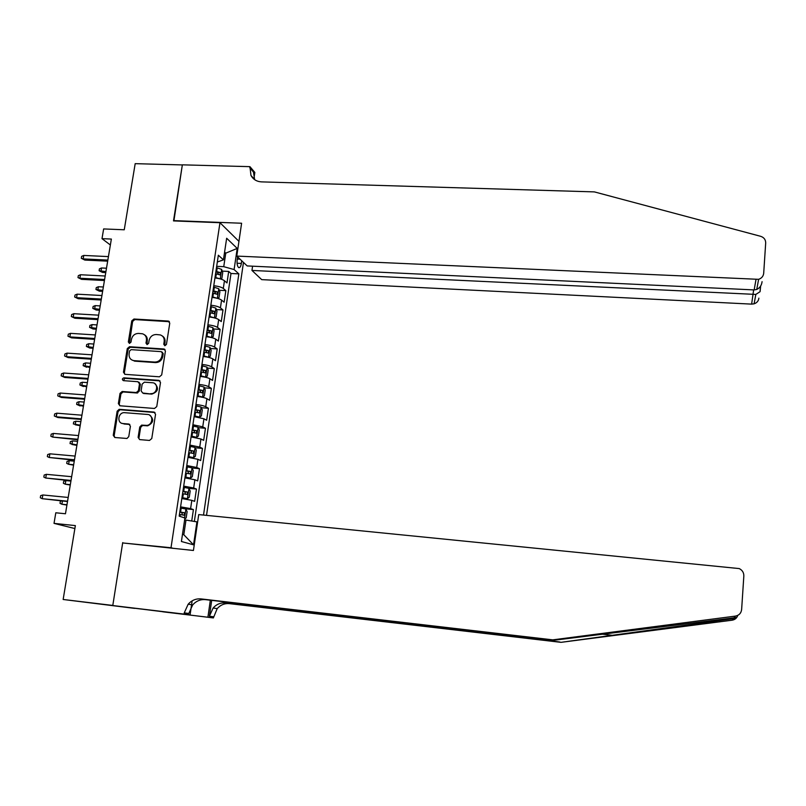 <?xml version="1.0" encoding="UTF-8"?>
<svg xmlns="http://www.w3.org/2000/svg" width="806" height="806" viewBox="0 0 806 806"><rect width="100%" height="100%" fill="white"/><g stroke="black" fill="none" stroke-linecap="round" stroke-linejoin="round"><path stroke-width="1.21" d="M164.887 345.734L166.449 344.414L169.764 323.156L168.162 321.05L133.967 319.015L131.761 320.879L128.345 341.956L129.444 343.437L130.995 342.127L131.438 339.397C132.426 335.558 134.783 333.563 138.521 333.412L142.571 333.795C145.443 334.873 146.732 337.059 146.43 340.354L145.987 343.094L147.105 344.585L148.657 343.265L149.09 340.525C150.077 336.666 152.445 334.671 156.213 334.51L160.394 334.933C163.225 336.042 164.495 338.228 164.192 341.482L163.769 344.243L164.887 345.734M138.118 437.386L139.73 439.613L149.503 440.439L151.77 438.535L155.558 414.254L153.946 412.057L119.147 409.327L117.142 411.221L113.243 435.29L114.825 437.507L126.985 438.474L128.769 436.6L130.421 426.243L128.829 424.037L123.036 423.563C116.83 423.331 117.888 412.732 124.104 412.642L147.548 414.455C153.614 414.637 152.969 424.923 146.853 425.397L141.634 425.115L139.76 427.009L138.118 437.386L139.629 439.602M125.121 543.194L171.013 547.748L219.967 222.708L173.502 220.904L182.337 164.928L135.186 163.658L124.255 229.781L103.642 228.934L101.999 238.657L111.359 239.06L65.467 513.765L55.805 512.777L54.022 523.376L74.877 528.545M122.714 542.609L112.8 605.437L63.15 599.483L75.361 525.603L54.022 523.376M159.447 376.805L161.694 374.921L165.411 351.094L164.112 349.008L129.494 346.721L127.277 348.585L123.449 372.211L124.97 374.347L159.447 376.805M160.505 382.528L156.757 406.577L154.5 408.471L119.953 405.781L118.371 403.605L120.023 393.378L122.169 391.494L136.274 392.542L138.42 390.658L139.498 383.868L137.917 381.712L123.429 380.654C121.877 379.596 122.028 378.649 123.882 377.833L158.893 380.351L160.505 382.528M134.713 608.389L63.15 599.483M191.727 521.019L193.42 509.583L184.776 508.737M180.574 506.853L190.599 508.606L191.818 500.345L194.639 501.362L196.463 489.071L188.906 488.365M183.687 486.129L193.662 487.983L194.881 479.761L197.672 480.9L199.475 468.679L192.07 468.024M186.78 465.536L196.704 467.48L197.913 459.309L200.684 460.558L202.477 448.418L195.193 447.793M189.853 445.073L199.737 447.098L200.936 438.988L203.676 440.348L205.459 428.278L198.286 427.694M192.906 424.732L202.739 426.848L203.938 418.788L206.648 420.258L208.432 408.259L201.359 407.715M195.939 404.511C200.472 405.015 203.727 405.75 205.732 406.718L206.92 398.708L209.61 400.28L211.374 388.361L204.402 387.847M198.961 384.412C203.475 384.915 206.719 385.681 208.704 386.719L209.892 378.749L212.552 380.432L214.305 368.574L207.424 368.1M201.953 364.433C206.457 364.937 209.691 365.733 211.656 366.831L212.834 358.902L215.474 360.695L217.217 348.917L210.426 348.474M204.936 344.585C209.419 345.079 212.643 345.905 214.598 347.064L215.766 339.185L218.376 341.079L220.119 329.372L213.409 328.969M207.898 324.848C212.371 325.342 215.575 326.188 217.519 327.407L218.678 319.589L221.267 321.584L222.99 309.937L216.371 309.564M210.84 305.232C215.303 305.716 218.497 306.602 220.421 307.882L221.569 300.104L224.139 302.2L225.851 290.623L223.302 288.467C221.398 287.127 218.214 286.211 213.771 285.737M219.313 290.281L225.851 290.623M237.589 256.852L237.196 259.532C236.793 263.612 237.276 266.292 238.667 267.592C239.896 267.995 240.793 266.605 241.357 263.441L241.75 260.781M173.24 548.322L171.013 547.748M206.527 515.356L243.472 262.413M219.967 222.708L238.949 241.357M203.515 515.064L238.848 273.869L234.103 269.547L223.746 266.675L216.683 266.333M197.611 522.087L196.926 521.865L193.541 544.826L181.41 541.501L184.917 517.986L179.184 516.132L218.345 255.22L223.433 259.844L226.657 238.244L237.216 248.409L234.103 269.547M194.357 521.442L230.99 273.486L228.692 271.431L226.99 282.936L224.451 280.73C222.547 279.36 219.373 278.443 214.93 277.969M220.421 307.882L222.99 309.937M217.519 327.407L220.119 329.372M214.598 347.064L217.217 348.917M211.656 366.831L214.305 368.574M208.704 386.719L211.374 388.361M205.732 406.718L208.432 408.259M202.739 426.848L205.459 428.278M199.737 447.098L202.477 448.418M196.704 467.48L199.475 468.679M193.662 487.983L196.463 489.071M190.599 508.606L193.42 509.583M182.478 534.348L183.808 534.731L185.984 520.072L184.624 519.941M223.746 266.675L225.761 253.155L224.592 252.066M224.441 253.094L225.761 253.155L237.216 248.409M217.328 262.021L223.433 259.844M101.999 238.657L110.372 244.994M222.234 271.108L228.692 271.431M230.99 273.486L238.848 273.869M221.569 300.104C219.655 298.794 216.471 297.898 212.018 297.424L212.089 297.424M218.678 319.589C216.743 318.34 213.55 317.473 209.076 316.99M215.766 339.185C213.822 338.006 210.608 337.17 206.124 336.676M212.834 358.902C210.87 357.783 207.646 356.977 203.152 356.484M209.892 378.749C207.908 377.692 204.664 376.906 200.16 376.412M206.92 398.708C204.926 397.711 201.671 396.965 197.148 396.451M203.938 418.788L194.125 416.621M200.936 438.988L191.072 436.923M197.913 459.309L188.01 457.334M194.881 479.761L184.927 477.877M191.818 500.345L181.824 498.551M185.984 520.072L196.926 521.865M193.541 544.826L183.808 534.731M164.787 345.724L165.029 342.026C165.331 339.245 164.374 337.2 162.167 335.87M144.385 334.722C146.632 336.021 147.589 338.077 147.276 340.888L147.035 344.575M169.411 321.695L134.834 319.579L132.627 321.443L129.413 343.437M164.998 349.552L130.371 347.245L128.154 349.109L124.346 372.694L124.809 374.327M162.379 353.129L161.25 351.638L131.126 349.643L129.575 350.953L129.101 353.854C128.809 357.501 130.32 359.748 133.625 360.614L154.762 362.075C158.55 361.944 160.938 359.929 161.915 356.05L162.379 353.129L163.205 353.653L162.117 352.081M132.224 360.191L134.149 360.675M163.205 353.653L162.752 356.564C161.764 360.443 159.387 362.448 155.608 362.589L135.015 361.179M139.015 382.215L140.375 384.341L139.297 391.112L137.151 393.006L123.066 391.948L120.93 393.832L119.278 404.038L119.822 405.761M160.021 380.875L124.779 378.316L123.459 380.654M150.722 393.63L150.984 393.64C157.462 394.043 158.923 382.951 152.435 382.759L144.415 382.175L142.178 384.059L141.11 390.85L142.702 393.026L151.84 394.094C158.157 391.726 159.135 388.23 154.792 383.596M151.578 394.084L143.569 393.489M149.684 415.161C154.208 419.281 153.553 422.838 147.72 425.81L142.511 425.528L140.637 427.412L138.995 437.779M121.948 423.341L123.036 423.563M129.826 424.46L123.933 423.976M154.994 412.511L120.054 409.76L118.049 411.644L114.16 435.683L114.784 437.497M220.401 278.936L221.882 278.322L222.738 272.549L221.62 269.385L216.482 267.663M219.847 278.795L215.031 277.335M215.585 273.657L220.048 274.917L220.32 272.569L215.927 271.34M215.827 272.035L217.6 272.438L218.325 273.959M102.513 272.428L99.108 270.725L99.42 268.851L101.526 267.975L100.962 271.35L102.513 272.428L105.757 272.589M99.108 270.725L105.929 271.592M101.526 267.975L106.493 268.217M107.853 260.086L83.179 258.907L84.821 260.066L81.295 258.283L83.179 258.907L83.774 255.442L108.427 256.6M84.821 260.066L107.672 261.154M81.295 258.283L81.618 256.358L83.774 255.442M252.58 266.182L251.966 270.443L261.698 279.632L751.635 304.124L753.64 289.888M251.966 270.443L755.837 294.422L754.104 303.822L751.635 304.124M173.542 220.612L241.609 223.242L236.773 256.086L758.617 279.329C761.65 278.261 763.342 276.246 763.695 273.284L765.69 242.938C765.67 239.634 763.977 237.417 760.612 236.299L594.385 191.899L261.537 181.884C256.711 181.592 253.185 179.446 250.968 175.426L249.941 166.661L182.347 164.837L173.894 220.915M249.941 166.661L254.837 172.434L254.001 178.126M236.773 256.086L247.19 265.93L754.154 289.918L755.978 279.662M758.879 298.139C758.547 300.93 756.955 302.824 754.104 303.822M254.636 179.647L253.487 172.101L249.779 167.739M762.073 281.657C761.64 285.294 759.867 287.903 756.753 289.465L754.154 289.918M760.663 285.989L760.078 291.681L755.837 294.422M737.762 615.381C736.885 618.091 735.001 619.693 732.12 620.197L561.026 642.342L733.349 618.645L736.11 617.567L554.065 640.246L205.449 599.644C200.493 599.211 196.241 600.964 192.684 604.893L188.806 613.477L184.252 612.862L184.06 614.101L112.78 605.548L122.663 542.932L193.43 550.478L198.719 514.591L739.253 568.583C742.346 570.174 743.867 572.643 743.837 575.978L741.631 609.538C741.137 613.205 739.052 615.391 735.354 616.116L552.765 639.853L201.037 598.908C196.039 598.475 191.747 600.238 188.171 604.208L184.252 612.862M561.026 642.342L229.357 603.634C224.622 603.22 220.572 604.883 217.197 608.621L213.368 617.94L112.78 605.548M554.065 640.246L552.765 639.853M211.686 600.369L209.419 616.227L213.116 608.006C216.522 604.238 220.602 602.556 225.378 602.969L559.868 641.999M164.001 611.754L162.681 611.603M192.14 600.853L190.085 614.887L162.651 611.774M190.085 614.887L184.06 614.101M213.368 617.94L207.898 617.225L210.336 600.208M163.981 611.945L207.898 617.225M217.398 298.351L219 297.626L219.867 291.822L218.738 288.699L213.57 287.037M217.126 298.28L212.109 296.759M212.663 293.062L217.146 294.281L217.429 291.923L213.016 290.724M212.915 291.389L214.698 291.782L215.424 293.334M99.37 291.168L95.954 289.485L96.277 287.611L98.372 286.745L97.808 290.14L99.37 291.168L102.624 291.349M95.954 289.485L102.785 290.402M98.372 286.745L103.349 287.007M214.396 317.886L216.109 317.04L216.985 311.207L215.837 308.134L210.648 306.522M210.013 317.08L209.086 316.919M214.366 317.876L209.177 316.305M209.741 312.587L214.225 313.766L214.517 311.398L210.094 310.239M209.993 310.864L211.787 311.247L212.502 312.829M96.216 310.018L92.781 308.366L93.103 306.471L95.209 305.625L94.634 309.03L96.216 310.018L99.47 310.209M92.781 308.366L99.622 309.323M95.209 305.625L100.196 305.907M211.101 337.472L213.197 336.586L214.074 330.712L212.925 327.679L207.706 326.128M207.736 336.858L206.145 336.545M211.454 337.492L206.225 335.971M206.789 332.223L211.283 333.362L211.585 330.984L207.142 329.866M207.051 330.45L208.855 330.823L209.57 332.445M93.033 328.979L89.587 327.347L89.909 325.443L92.025 324.617L91.451 328.042L93.033 328.979L96.307 329.191M89.587 327.347L96.448 328.354M92.025 324.617L97.022 324.919M207.656 357.159L210.275 356.232L211.152 350.328L209.983 347.346L204.744 345.845M205.298 356.746L203.183 356.282M208.512 357.219L203.253 355.748M203.827 351.98L208.321 353.078L208.643 350.701L204.18 349.603M204.099 350.157L205.903 350.519L206.618 352.172M89.839 348.051L86.383 346.439L86.705 344.525L88.821 343.709L88.237 347.164L89.839 348.051L93.113 348.273M86.383 346.439L93.244 347.487M88.821 343.709L93.828 344.041M104.599 279.511L79.875 278.241L81.537 279.339L77.991 277.586L79.875 278.241L80.469 274.745L105.193 276.005M81.537 279.339L104.437 280.528M77.991 277.586L78.323 275.652L80.469 274.745M101.334 299.056L76.55 297.676L78.222 298.724L74.666 297.001L76.55 297.676L77.154 294.17L101.929 295.53M78.222 298.724L101.183 300.013M74.666 297.001L74.998 295.056L77.154 294.17M98.05 318.723L73.215 317.232L74.898 318.239L71.321 316.526L73.215 317.232L73.809 313.705L98.644 315.176M74.898 318.239L97.899 319.619M71.321 316.526L71.653 314.572L73.809 313.705M94.745 338.51L69.85 336.908L71.553 337.855L67.956 336.183L69.85 336.908L70.454 333.362L95.34 334.943M71.553 337.855L94.604 339.346M67.956 336.183L68.298 334.208L70.454 333.362M204.039 376.956L205.55 377.057L207.323 376.009L208.21 370.065L207.031 367.123L201.762 365.682M202.739 376.734L200.2 376.15M205.55 377.057L200.271 375.656M200.835 371.858L205.339 372.916L205.681 370.518L201.198 369.47M201.127 369.974L202.931 370.337L203.636 372.019M86.625 367.234L83.149 365.642L83.471 363.718L85.597 362.922L85.013 366.387L89.909 367.465M83.149 365.642L90.03 366.74M85.597 362.922L90.615 363.274M91.421 358.408L66.465 356.705L68.178 357.602L64.571 355.95L66.465 356.705L67.079 353.139L92.025 354.821M68.178 357.602L91.29 359.184M64.571 355.95L64.913 353.965L67.079 353.139M200.13 396.844L202.568 397.026L204.361 395.897L205.248 389.923L204.059 387.031L198.77 385.651M200.069 396.834L197.198 396.129M202.568 397.026L197.269 395.675M137.675 392.945L136.839 392.875M197.843 391.857L202.346 392.875L202.699 390.467L198.195 389.459M198.125 389.923L199.948 390.265L200.644 391.998M83.391 386.527L79.905 384.966L80.227 383.021L82.353 382.245L81.769 385.731L86.685 386.769M79.905 384.966L86.796 386.114M82.353 382.245L87.38 382.618M88.076 378.437L63.059 376.624L64.792 377.46L61.165 375.838L63.059 376.624L63.674 373.027L88.68 374.82M64.792 377.46L87.955 379.152M61.165 375.838L61.508 373.843L63.674 373.027M194.175 416.228L199.576 417.105L201.379 415.916L202.276 409.901L201.077 407.05L195.757 405.73M199.576 417.105L194.246 415.815M194.82 411.977L199.344 412.954L199.717 410.536L195.183 409.559M195.112 409.992L196.956 410.325L197.631 412.078M80.137 405.932L76.641 404.39L76.963 402.446L79.089 401.68L78.494 405.196L83.441 406.194M76.641 404.39L83.542 405.589M79.089 401.68L84.126 402.073M84.711 398.587L59.644 396.653L61.387 397.449L57.74 395.847L59.644 396.653L60.259 393.046L85.315 394.95M61.387 397.449L84.6 399.232M57.74 395.847L58.082 393.832L60.259 393.046M191.143 436.459L196.553 437.315L198.377 436.046L199.284 429.991L198.064 427.2L192.725 425.941M196.553 437.315L191.203 436.086M191.778 432.228L196.321 433.154L196.714 430.736L192.14 429.789M192.09 430.172L193.954 430.515L194.609 432.278M80.268 425.185L73.356 423.946L73.678 421.981L75.804 421.236L75.21 424.762L80.177 425.729M75.804 421.236L80.862 421.649M56.813 413.176L54.647 413.952L54.294 415.977L56.198 416.813L56.813 413.176L81.94 415.201M81.325 418.858L56.198 416.813L57.951 417.548L81.225 419.442M188.09 456.811L193.521 457.647L195.354 456.307L196.271 450.211L195.042 447.461L189.672 446.262M193.521 457.647L188.141 456.478M188.725 452.589L193.289 453.486L193.692 451.058L189.088 450.141M189.037 450.483L190.941 450.816L191.556 452.609M76.973 444.892L70.041 443.602L70.374 441.628L72.51 440.902L71.905 444.459L76.892 445.386M72.51 440.902L77.567 441.335M53.357 433.437L51.181 434.192L50.828 436.227L52.733 437.094L53.357 433.437L78.535 435.572M77.92 439.25L52.733 437.094L77.829 439.774M185.017 477.283L190.468 478.099L192.322 476.689L193.239 470.553L191.999 467.853L186.599 466.714M190.468 478.099L185.058 476.991M185.642 473.082L190.236 473.938L190.649 471.5L186.015 470.623M185.974 470.926L187.899 471.248L188.493 473.062M73.668 464.73L68.591 464.266L66.717 463.379L67.049 461.405L69.185 460.689L68.591 464.266L73.588 465.153M69.185 460.689L74.263 461.143M49.871 453.818L47.695 454.564L47.342 456.599L49.237 457.496L49.871 453.818L75.109 456.075M74.495 459.773L49.237 457.496L74.414 460.236M181.924 497.886L187.395 498.682L189.269 497.191L190.186 491.025L188.936 488.376L183.516 487.298M187.395 498.682L181.965 497.634M182.549 493.705L187.153 494.521L187.596 492.063L182.922 491.227M182.881 491.489L184.846 491.801L185.4 493.645M70.334 484.668L65.246 484.184L63.372 483.278L63.714 481.283L65.85 480.588L65.246 484.184L70.273 485.041M65.85 480.588L70.928 481.071M46.365 474.331L44.179 475.046L43.836 477.102L45.73 478.029L46.365 474.331L71.663 476.699M71.039 480.426L45.73 478.029L70.978 480.819M184.765 519.014L186.196 517.825L187.113 511.619L185.854 509.019L180.403 508.002M179.436 514.45L184.06 515.225L184.514 512.757L179.809 511.951M179.778 512.173L181.763 512.485L182.297 514.359M62.415 501.02L61.881 504.234L66.928 505.05M61.478 500.929L60.349 501.292L60.007 503.297L61.881 504.234L66.979 504.737M42.839 494.965L40.653 495.66L40.3 497.735L42.204 498.692L42.839 494.965L68.198 497.453M67.573 501.201L42.204 498.692L67.513 501.534M223.302 288.467L224.451 280.73M237.266 259.048L240.047 259.179M237.075 263.24L241.357 263.441M165.029 342.026L164.192 341.482M146.843 343.628L145.987 343.094M147.276 340.888L146.43 340.354M129.222 342.49L128.345 341.956M132.627 321.443L131.761 320.879M134.834 319.579L133.967 319.015M168.988 321.614L168.162 321.05M164.595 344.777L163.769 344.243M124.346 372.694L123.449 372.211M128.154 349.109L127.277 348.585M130.371 347.245L129.494 346.721M164.636 349.492L163.799 348.958M155.608 362.589L154.762 362.075M162.752 356.564L161.915 356.05M119.278 404.038L118.371 403.605M120.93 393.832L120.023 393.378M123.147 391.958L122.26 391.494M137.06 392.996L136.184 392.542M139.297 391.112L138.42 390.658M140.375 384.341L139.498 383.868M124.779 378.316L123.882 377.833M140.637 427.412L139.76 427.009M142.884 425.518L142.017 425.115M146.692 425.83L145.826 425.427M129.726 424.45L128.829 424.037M114.16 435.683L113.243 435.29M118.049 411.644L117.142 411.221M120.275 409.77L119.379 409.337M154.792 412.481L153.946 412.057M220.25 278.896L221.65 269.466M216.673 271.471L217.227 267.804M215.776 277.466L216.33 273.788M217.6 272.438L220.32 272.569M611.875 635.259L601.528 634.08M205.449 599.644L201.037 598.908M225.378 602.969L229.357 603.634M732.12 620.197L733.349 618.645M734.024 617.799L735.354 616.116M209.419 616.227L213.53 616.771M217.348 298.331L218.769 288.78M213.771 290.865L214.325 287.168M212.865 296.9L213.419 293.193M214.698 291.782L217.429 291.923M214.426 317.866L215.867 308.204M210.84 310.37L211.404 306.653M209.933 316.436L210.497 312.718M211.787 311.247L214.517 311.398M211.504 337.472L212.955 327.75M207.898 329.997L208.462 326.259M206.981 336.102L207.545 332.354M208.855 330.823L211.585 330.984M208.563 357.189L210.013 347.416M204.936 349.733L205.5 345.976M204.019 355.879L204.583 352.111M205.903 350.519L208.643 350.701M205.601 377.037L207.061 367.193M201.963 369.591L202.528 365.813M201.037 375.777L201.601 371.989M202.931 370.337L205.681 370.518M202.618 396.995L204.099 387.102M198.961 389.58L199.535 385.772M198.034 395.796L198.608 391.978M199.948 390.265L202.699 390.467M199.616 417.075L201.107 407.121M195.949 409.68L196.523 405.851M195.012 415.936L195.586 412.098M196.604 437.285L198.095 427.271M192.916 429.91L193.49 426.052M191.969 436.197L192.553 432.338M196.714 430.736L193.954 430.515L196.684 430.726M193.571 457.607L195.072 447.531M189.863 450.262L190.448 446.383M188.916 456.589L189.501 452.71M190.881 450.806L193.652 451.038M190.518 478.069L192.03 467.923M186.791 470.734L187.375 466.835M185.833 477.102L186.428 473.193M187.818 471.228L190.599 471.48M187.445 498.642L188.967 488.436M183.708 491.338L184.292 487.408M182.74 497.745L183.335 493.816M184.735 491.781L187.526 492.043M184.574 517.875L185.884 509.08M180.594 512.062L181.189 508.112M179.95 516.374L180.222 514.56M181.642 512.455L184.433 512.737M169.341 321.604L168.706 321.161M164.938 349.532L164.112 349.008M134.491 361.118L133.625 360.614M123.066 391.948L122.169 391.494M137.151 393.006L136.274 392.542M151.84 394.094L150.984 393.64M142.511 425.528L141.634 425.115M147.72 425.81L146.853 425.397M120.054 409.76L119.147 409.327M254.565 179.597L250.968 175.426M758.617 279.329L756.753 289.465M760.078 291.681L760.431 286.362M736.11 617.567L735.515 617.507M213.116 608.006L217.197 608.621M192.684 604.893L188.171 604.208M190.941 450.816L193.692 451.058M187.899 471.248L190.649 471.5M184.846 491.801L187.596 492.063M181.763 512.485L184.514 512.757"/></g></svg>
